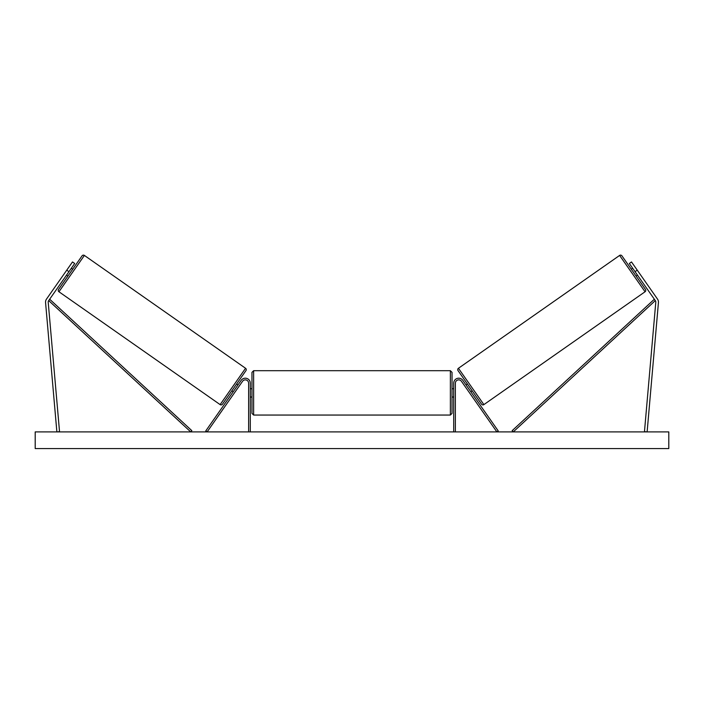 <?xml version="1.0" encoding="UTF-8"?>
<svg xmlns="http://www.w3.org/2000/svg" width="704" height="704" viewBox="0 0 704 704"><rect width="100%" height="100%" fill="white"/><g stroke="black" fill="none" stroke-linecap="round" stroke-linejoin="round"><path stroke-width="1.06" d="M250.29 431.895L250.29 383.205A4.998 4.998 0 0 0 241.19 380.336L205.762 430.936L207.126 431.895L242.554 381.295A3.335 3.335 0 0 1 248.626 383.205L248.626 431.895M74.677 263.49L48.69 300.599A2.666 2.666 0 0 0 48.224 302.368L59.532 431.666L56.874 431.895L45.566 302.597A5.333 5.333 0 0 1 46.508 299.077L72.494 261.958L74.677 263.49M68.939 271.682L66.757 270.151M635.061 271.682L655.31 300.599A2.666 2.666 0 0 1 655.776 302.368L644.468 431.666L647.126 431.895L658.434 302.597A5.333 5.333 0 0 0 657.492 299.077L631.506 261.958L629.323 263.49L635.061 271.682L637.243 270.151M453.71 431.895L453.71 383.205A4.998 4.998 0 0 1 462.81 380.336L498.238 430.936L496.874 431.895L461.446 381.295A3.335 3.335 0 0 0 455.374 383.205L455.374 431.895M253.625 415.052L251.962 413.389L251.962 372.372L253.625 370.7L253.625 415.052L450.375 415.052L450.375 370.7L452.038 372.372L452.038 413.389L450.375 415.052M250.29 395.771L250.29 389.99M453.71 395.771L453.71 389.99M82.069 255.842L58.546 289.441L82.069 255.842A1.663 1.663 0 0 1 84.392 255.429L245.564 368.28A1.663 1.663 0 0 1 245.969 370.603L222.446 404.202A1.663 1.663 0 0 1 220.123 404.615L245.564 368.28M58.546 289.441A1.663 1.663 0 0 0 58.951 291.764L220.123 404.615M65.102 272.527L64.363 273.566M66.554 275.097L67.918 276.056M71.333 268.268L72.697 269.227M69.15 266.737L68.42 267.784M67.285 274.05L70.602 269.315M222.446 404.202L231.818 390.817L233.182 391.776M237.961 384.947L236.597 383.988L245.969 370.603M233.913 390.729L237.23 385.994M239.334 385.906L238.603 386.945M668.8 431.895L35.2 431.895L35.2 448.571L668.8 448.571L668.8 431.895M619.608 255.429A1.663 1.663 0 0 1 621.931 255.842L645.454 289.441A1.663 1.663 0 0 1 645.049 291.764L483.877 404.615L458.436 368.28L619.608 255.429L645.049 291.764M483.877 404.615A1.663 1.663 0 0 1 481.554 404.202L458.031 370.603A1.663 1.663 0 0 1 458.436 368.28M639.637 273.566L638.898 272.527L639.637 273.566M637.446 275.097L636.082 276.056M632.667 268.268L631.303 269.227M635.58 267.784L634.85 266.737M636.715 274.05L633.398 269.315M466.039 384.947L467.403 383.988L472.182 390.817L470.818 391.776M464.666 385.906L465.397 386.945M470.087 390.729L466.77 385.994M48.69 300.599L190.722 431.895L191.849 430.672L49.826 299.376L48.69 300.599M655.31 300.599L513.278 431.895L512.151 430.672L654.174 299.376L655.31 300.599M84.392 255.429L58.951 291.764M253.625 370.7L450.375 370.7M251.962 388.714L250.29 388.714M250.29 397.047L251.962 397.047M452.038 388.714L453.71 388.714M452.038 397.047L453.71 397.047"/></g></svg>
